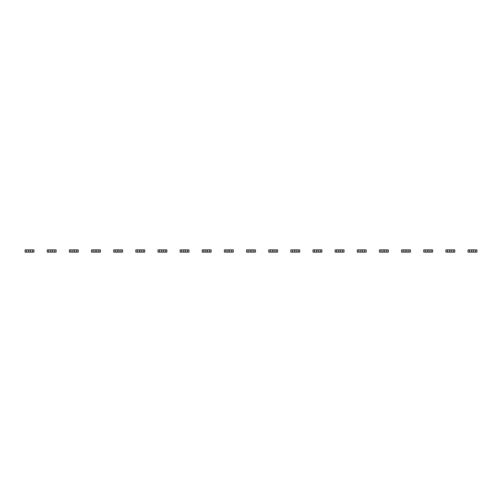 <?xml version="1.0" encoding="UTF-8"?>
<svg xmlns="http://www.w3.org/2000/svg" width="502" height="502" viewBox="0 0 502 502"><rect width="100%" height="100%" fill="white"/><g stroke="black" fill="none" stroke-linecap="round" stroke-linejoin="round"><path stroke-width="0.75" d="M26.65 249.896L26.65 252.104L25.1 252.104L25.1 249.896L28.419 249.896L28.809 250.278L28.419 252.104L33.96 252.104L33.96 249.896L32.41 249.896L32.41 252.104M26.65 252.104L28.419 252.104M28.419 249.896L30.635 249.896L30.252 250.278L30.635 252.104M30.635 249.896L32.41 249.896M48.794 249.896L48.794 252.104L47.244 252.104L47.244 249.896L50.57 249.896L50.959 250.278L50.57 252.104L56.105 252.104L56.105 249.896L54.555 249.896L54.555 252.104M48.794 252.104L50.57 252.104M50.57 249.896L52.785 249.896L52.396 250.278L52.785 252.104M52.785 249.896L54.555 249.896M70.945 249.896L70.945 252.104L69.395 252.104L69.395 249.896L72.715 249.896L73.104 250.278L72.715 252.104L78.256 252.104L78.256 249.896L76.706 249.896L76.706 252.104M70.945 252.104L72.715 252.104M72.715 249.896L74.93 249.896L74.541 250.278L74.93 252.104M74.93 249.896L76.706 249.896M93.09 249.896L93.09 252.104L91.54 252.104L91.54 249.896L94.865 249.896L95.248 250.278L94.865 252.104L100.4 252.104L100.4 249.896L98.85 249.896L98.85 252.104M93.09 252.104L94.865 252.104M94.865 249.896L97.081 249.896L96.691 250.278L97.081 252.104M97.081 249.896L98.85 249.896M115.24 249.896L115.24 252.104L113.69 252.104L113.69 249.896L117.01 249.896L117.399 250.278L117.01 252.104L122.544 252.104L122.544 249.896L120.995 249.896L120.995 252.104M115.24 252.104L117.01 252.104M117.01 249.896L119.225 249.896L118.836 250.278L119.225 252.104M119.225 249.896L120.995 249.896M137.385 249.896L137.385 252.104L135.835 252.104L135.835 249.896L139.154 249.896L139.543 250.278L139.154 252.104L144.695 252.104L144.695 249.896L143.145 249.896L143.145 252.104M137.385 252.104L139.154 252.104M139.154 249.896L141.369 249.896L140.987 250.278L141.369 252.104M141.369 249.896L143.145 249.896M159.536 249.896L159.536 252.104L157.979 252.104L157.979 249.896L161.305 249.896L161.694 250.278L161.305 252.104L166.84 252.104L166.84 249.896L165.29 249.896L165.29 252.104M159.536 252.104L161.305 252.104M161.305 249.896L163.52 249.896L163.131 250.278L163.52 252.104M163.52 249.896L165.29 249.896M181.68 249.896L181.68 252.104L180.13 252.104L180.13 249.896L183.45 249.896L183.839 250.278L183.45 252.104L188.99 252.104L188.99 249.896L187.441 249.896L187.441 252.104M181.68 252.104L183.45 252.104M183.45 249.896L185.665 249.896L185.276 250.278L185.665 252.104M185.665 249.896L187.441 249.896M203.825 249.896L203.825 252.104L202.275 252.104L202.275 249.896L205.6 249.896L205.983 250.278L205.6 252.104L211.135 252.104L211.135 249.896L209.585 249.896L209.585 252.104M203.825 252.104L205.6 252.104M205.6 249.896L207.815 249.896L207.426 250.278L207.815 252.104M207.815 249.896L209.585 249.896M225.975 249.896L225.975 252.104L224.425 252.104L224.425 249.896L227.745 249.896L228.134 250.278L227.745 252.104L233.279 252.104L233.279 249.896L231.729 249.896L231.729 252.104M225.975 252.104L227.745 252.104M227.745 249.896L229.96 249.896L229.571 250.278L229.96 252.104M229.96 249.896L231.729 249.896M248.12 249.896L248.12 252.104L246.57 252.104L246.57 249.896L249.896 249.896L250.278 250.278L249.896 252.104L255.43 252.104L255.43 249.896L253.88 249.896L253.88 252.104M248.12 252.104L249.896 252.104M249.896 249.896L252.104 249.896L251.722 250.278L252.104 252.104M252.104 249.896L253.88 249.896M270.271 249.896L270.271 252.104L268.721 252.104L268.721 249.896L272.04 249.896L272.429 250.278L272.04 252.104L277.575 252.104L277.575 249.896L276.025 249.896L276.025 252.104M270.271 252.104L272.04 252.104M272.04 249.896L274.255 249.896L273.866 250.278L274.255 252.104M274.255 249.896L276.025 249.896M292.415 249.896L292.415 252.104L290.865 252.104L290.865 249.896L294.185 249.896L294.574 250.278L294.185 252.104L299.725 252.104L299.725 249.896L298.175 249.896L298.175 252.104M292.415 252.104L294.185 252.104M294.185 249.896L296.4 249.896L296.017 250.278L296.4 252.104M296.4 249.896L298.175 249.896M314.559 249.896L314.559 252.104L313.01 252.104L313.01 249.896L316.335 249.896L316.724 250.278L316.335 252.104L321.87 252.104L321.87 249.896L320.32 249.896L320.32 252.104M314.559 252.104L316.335 252.104M316.335 249.896L318.55 249.896L318.161 250.278L318.55 252.104M318.55 249.896L320.32 249.896M336.71 249.896L336.71 252.104L335.16 252.104L335.16 249.896L338.48 249.896L338.869 250.278L338.48 252.104L344.021 252.104L344.021 249.896L342.464 249.896L342.464 252.104M336.71 252.104L338.48 252.104M338.48 249.896L340.695 249.896L340.306 250.278L340.695 252.104M340.695 249.896L342.464 249.896M358.855 249.896L358.855 252.104L357.305 252.104L357.305 249.896L360.631 249.896L361.013 250.278L360.631 252.104L366.165 252.104L366.165 249.896L364.615 249.896L364.615 252.104M358.855 252.104L360.631 252.104M360.631 249.896L362.846 249.896L362.457 250.278L362.846 252.104M362.846 249.896L364.615 249.896M381.005 249.896L381.005 252.104L379.456 252.104L379.456 249.896L382.775 249.896L383.164 250.278L382.775 252.104L388.31 252.104L388.31 249.896L386.76 249.896L386.76 252.104M381.005 252.104L382.775 252.104M382.775 249.896L384.99 249.896L384.601 250.278L384.99 252.104M384.99 249.896L386.76 249.896M403.15 249.896L403.15 252.104L401.6 252.104L401.6 249.896L404.919 249.896L405.309 250.278L404.919 252.104L410.46 252.104L410.46 249.896L408.91 249.896L408.91 252.104M403.15 252.104L404.919 252.104M404.919 249.896L407.135 249.896L406.752 250.278L407.135 252.104M407.135 249.896L408.91 249.896M425.294 249.896L425.294 252.104L423.744 252.104L423.744 249.896L427.07 249.896L427.459 250.278L427.07 252.104L432.605 252.104L432.605 249.896L431.055 249.896L431.055 252.104M425.294 252.104L427.07 252.104M427.07 249.896L429.285 249.896L428.896 250.278L429.285 252.104M429.285 249.896L431.055 249.896M447.445 249.896L447.445 252.104L445.895 252.104L445.895 249.896L449.215 249.896L449.604 250.278L449.215 252.104L454.756 252.104L454.756 249.896L453.206 249.896L453.206 252.104M447.445 252.104L449.215 252.104M449.215 249.896L451.43 249.896L451.041 250.278L451.43 252.104M451.43 249.896L453.206 249.896M469.59 249.896L469.59 252.104L468.04 252.104L468.04 249.896L471.365 249.896L471.748 250.278L471.365 252.104L476.9 252.104L476.9 249.896L475.35 249.896L475.35 252.104M469.59 252.104L471.365 252.104M471.365 249.896L473.581 249.896L473.191 250.278L473.581 252.104M473.581 249.896L475.35 249.896"/></g></svg>
